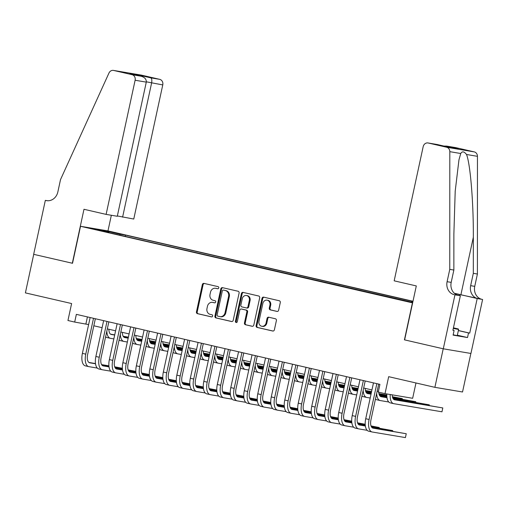 <?xml version="1.0" encoding="UTF-8"?>
<svg xmlns="http://www.w3.org/2000/svg" width="508" height="508" viewBox="0 0 508 508"><rect width="100%" height="100%" fill="white"/><g stroke="black" fill="none" stroke-linecap="round" stroke-linejoin="round"><path stroke-width="0.76" d="M218.764 287.909A1.086 0.953 -80.4 0 0 218.065 286.639L203.994 283.394A1.549 1.359 -80.4 0 0 202.343 284.601L196.456 311.842A1.549 1.359 -80.4 0 0 197.453 313.658L211.525 316.903A1.086 0.953 -80.4 0 0 211.982 314.782L210.16 314.363A4.959 4.35 -80.4 0 1 206.972 308.546L207.461 306.273A4.959 4.35 -80.4 0 1 212.522 302.368A4.959 4.35 -80.4 0 1 212.744 302.412L214.566 302.832A1.086 0.953 -80.4 0 0 215.024 300.711L213.201 300.291A4.959 4.35 -80.4 0 1 210.014 294.469L210.502 292.202A4.959 4.35 -80.4 0 1 215.563 288.29A4.959 4.35 -80.4 0 1 215.786 288.334L217.608 288.754A1.086 0.953 -80.4 0 0 218.764 287.909M276.981 311.423A1.549 1.359 -80.4 0 0 278.632 310.217L280.283 302.571A1.549 1.359 -80.4 0 0 279.286 300.755L263.658 297.148A1.549 1.359 -80.4 0 0 262.007 298.361L256.115 325.603A1.549 1.359 -80.4 0 0 257.111 327.419L272.739 331.025A1.549 1.359 -80.4 0 0 274.39 329.813L276.39 320.586A1.549 1.359 -80.4 0 0 275.393 318.764L268.707 317.221A1.549 1.359 -80.4 0 0 267.049 318.427L266.065 323.005A4.14 3.632 -80.4 0 1 261.83 326.276A4.14 3.632 -80.4 0 1 258.978 321.374L262.852 303.441A4.14 3.632 -80.4 0 1 267.087 300.171A4.14 3.632 -80.4 0 1 269.939 305.073L269.291 308.064A1.549 1.359 -80.4 0 0 270.288 309.88L277.12 311.448M458.375 330.505L469.716 333.121L468.522 332.924L467.519 337.547L453.098 335.115L454.101 330.492L452.901 330.289L460.369 295.751L454.952 294.837L443.287 348.805L404.431 339.839L412.426 302.838L80.524 226.289L72.523 263.29L33.731 254.343L25.4 292.887L71.609 303.549L67.945 320.51L74.689 322.066L76.359 314.357L379.927 384.372L378.263 392.081L385.007 393.637L412.655 398.291L415.969 382.969M404.431 339.839L443.217 348.786L434.886 387.331L388.677 376.676L385.007 393.637M239.097 293.078A1.549 1.359 -80.4 0 0 238.1 291.255L222.472 287.655A1.549 1.359 -80.4 0 0 220.821 288.861L214.928 316.103A1.549 1.359 -80.4 0 0 215.925 317.919L231.553 321.526A1.549 1.359 -80.4 0 0 233.204 320.313L239.097 293.078M243.065 292.398L258.693 296.005A1.549 1.359 -80.4 0 1 259.69 297.828L253.797 325.063A1.549 1.359 -80.4 0 1 252.146 326.276L245.459 324.733A1.549 1.359 -80.4 0 1 244.462 322.91L246.85 311.861A1.549 1.359 -80.4 0 0 245.853 310.045L241.421 309.023A1.549 1.359 -80.4 0 0 239.763 310.229L237.28 321.729A1.086 0.953 -80.4 0 1 235.426 321.304L241.414 293.611A1.549 1.359 -80.4 0 1 243.065 292.398M470.865 353.454L462.534 391.992L434.886 387.331M110.903 231.991L120.968 234.099L110.903 231.991M412.985 301.25L108.172 230.95L80.524 226.289M412.947 301.422L125.495 235.128L120.263 234.245L119.596 235.121M412.896 301.663L411.696 301.46L412.883 301.733M412.737 302.4L103.676 231.445L108.909 232.327L94.063 228.905L105.423 230.822L120.263 234.245M74.689 322.066L88.614 324.58M93.828 325.78L102.108 327.692M107.321 328.892L115.595 330.803M120.815 332.003L129.089 333.915M134.309 335.115L142.583 337.026M147.796 338.226L156.077 340.138M161.29 341.344L169.564 343.249M174.784 344.456L183.058 346.361M188.278 347.567L196.552 349.472M201.765 350.679L210.045 352.584M215.259 353.79L223.533 355.695M228.752 356.902L237.026 358.807M242.246 360.013L250.52 361.918M255.734 363.125L264.008 365.03M269.227 366.236L277.501 368.141M282.721 369.348L290.995 371.253M296.215 372.459L304.489 374.364M309.702 375.571L317.976 377.476M323.196 378.682L331.47 380.594M336.69 381.794L344.964 383.705M350.183 384.905L358.457 386.817M363.671 388.017L371.945 389.928M377.165 391.128L378.403 391.414M87.42 316.909L85.896 323.952M125.216 236.417L125.495 235.128M108.991 232.677L108.909 232.327M411.239 302.057L411.696 301.46M105.537 231.553L105.423 230.822M217.881 288.773L216.535 288.461A4.959 4.35 -80.4 0 0 216.313 288.417L215.563 288.29M212.522 302.368L213.271 302.489A4.959 4.35 -80.4 0 1 213.493 302.533L214.84 302.844M204.419 283.489A1.549 1.359 -80.4 0 0 203.092 284.728L197.206 311.963A1.549 1.359 -80.4 0 0 198.203 313.785L211.798 316.922M222.891 287.75A1.549 1.359 -80.4 0 0 221.564 288.989L215.678 316.224A1.549 1.359 -80.4 0 0 216.675 318.046L231.883 321.551M223.469 290.106A1.086 0.953 -80.4 0 0 222.314 290.951L217.145 314.865A1.086 0.953 -80.4 0 0 217.843 316.135L219.761 316.579A4.959 4.35 -80.4 0 0 219.983 316.624A4.959 4.35 -80.4 0 0 225.044 312.712L228.581 296.367A4.959 4.35 -80.4 0 0 225.393 290.551L224.219 290.233A1.086 0.953 -80.4 0 0 224.117 290.214M220.51 316.706A4.959 4.35 -80.4 0 0 220.732 316.751A4.959 4.35 -80.4 0 0 225.793 312.839L225.044 312.712M224.219 290.233L226.136 290.678A4.959 4.35 -80.4 0 1 229.33 296.494L225.793 312.839M252.476 326.301L245.459 324.733M242.024 309.124A1.549 1.359 -80.4 0 1 242.164 309.15L246.602 310.172A1.549 1.359 -80.4 0 1 247.599 311.988L245.212 323.037A1.549 1.359 -80.4 0 0 246.209 324.86M243.484 292.5A1.549 1.359 -80.4 0 0 242.157 293.738L236.176 321.431A1.086 0.953 -80.4 0 0 236.563 322.561M249.333 300.399A4.14 3.632 -80.4 0 0 246.475 295.497A4.14 3.632 -80.4 0 0 242.246 298.767L240.881 305.086A1.549 1.359 -80.4 0 0 241.878 306.902L246.31 307.924A1.549 1.359 -80.4 0 0 247.961 306.718L249.333 300.399L250.076 300.526A4.14 3.632 -80.4 0 0 247.225 295.624L246.475 295.497M246.45 307.95L247.059 308.051A1.549 1.359 -80.4 0 0 248.71 306.845L247.961 306.718M250.076 300.526L248.71 306.845M267.087 300.171L267.83 300.298A4.14 3.632 -80.4 0 1 270.688 305.2L270.04 308.191A1.549 1.359 -80.4 0 0 271.037 310.007L277.305 311.455M261.83 326.276L262.579 326.403A4.14 3.632 -80.4 0 0 266.808 323.132L266.065 323.005M269.126 317.316A1.549 1.359 -80.4 0 0 267.799 318.554L266.808 323.132M264.077 297.25A1.549 1.359 -80.4 0 0 262.757 298.488L256.864 325.723A1.549 1.359 -80.4 0 0 257.861 327.546L273.069 331.051M108.89 329.254A7.887 3.785 103 0 0 111.208 334.461A7.887 3.785 103 0 0 111.309 334.48L114.681 335.051M123.311 336.506L128.346 337.356M136.354 338.703L142.011 339.655M149.593 340.938L155.677 341.96M110.503 334.137L114.725 334.848M123.171 336.271L128.391 337.153M136.277 338.48L142.056 339.458M149.549 340.716L155.721 341.757M113.843 338.906L110.477 338.334A11.836 5.677 -77 0 1 110.319 338.303A11.836 5.677 -77 0 1 106.845 331.095M107.105 337.56A11.836 5.677 -77 0 1 106.947 337.528A11.836 5.677 -77 0 1 105.613 336.81M85.49 365.874A11.836 5.677 -77 0 1 85.331 365.843A11.836 5.677 -77 0 1 82.391 353.365L90.138 317.532M97.326 368.078L88.868 366.655A11.836 5.677 -77 0 1 88.709 366.624A11.836 5.677 -77 0 1 85.763 354.146L93.51 318.313M95.352 318.738L87.63 354.463A7.887 3.785 103 0 0 89.592 362.775A7.887 3.785 103 0 0 89.7 362.801L95.529 363.779M101.702 364.82L108.915 366.039M114.744 367.024L122.352 368.3M122.352 368.268L114.668 366.801M88.894 362.452L95.498 363.569M101.562 364.592L108.896 365.824M453.434 327.838L458.305 328.962L458.603 329.463L457.27 335.629L453.168 334.81M458.603 329.463L453.314 328.403M453.352 328.212L454.05 328.282L453.39 328.028M117.354 215.957L133.763 219.043L162.763 84.912L146.342 81.813M122.593 217.164L151.594 83.026C152.083 80.201 151.809 78.473 150.787 77.845L159.715 79.35L141.3 75.101L113.652 70.447A4.731 4.153 -80.4 0 0 113.436 70.402A4.731 4.153 -80.4 0 0 108.96 73.057L60.522 179.591L57.855 191.922A11.043 9.69 99.6 0 1 46.571 200.641A11.043 9.69 99.6 0 1 46.076 200.539L45.333 200.368L33.668 254.33L72.523 263.277M72.32 263.246L83.985 209.283L106.115 214.389L135.115 80.251A4.731 4.153 -80.4 0 0 132.067 74.689L113.652 70.447M45.333 200.368L47.581 200.749M107.963 230.918L111.347 215.265M106.115 214.389L117.284 216.268L146.285 82.131L135.115 80.251M113.436 70.402L141.084 75.063A4.731 4.153 99.6 0 1 141.3 75.101M159.715 79.35A4.731 4.153 99.6 0 1 162.763 84.912M132.067 74.689L141.18 76.238L130.156 73.698M129.978 73.654L140.995 76.194C144.729 77.279 146.488 79.261 146.285 82.131M129.8 73.616L139.586 75.267L140.303 76.035M404.628 339.89L416.3 285.928L394.17 280.822L423.17 146.685A4.731 4.153 -80.4 0 1 428.009 142.951A4.731 4.153 -80.4 0 1 428.219 142.996L446.64 147.244L474.281 151.905A4.731 4.153 99.6 0 1 477.45 156.324L477.412 274.022L474.745 286.36A11.043 9.69 -80.4 0 0 481.857 299.326L482.6 299.498L470.935 353.46L443.287 348.805M477.412 274.022L473.323 273.336L473.335 237.242C473.545 202.781 470.325 163.703 466.522 154.483C464.115 151.384 462.185 151.06 460.737 153.511L458.959 159.829L455.206 191.148L453.873 233.966L453.86 270.053L451.193 282.385A11.043 9.69 -80.4 0 0 458.305 295.358L454.952 294.837M453.86 270.053L449.764 269.361L447.097 281.699A11.043 9.69 -80.4 0 0 454.209 294.672M473.335 237.242L460.902 294.748L477.768 298.641A11.043 9.69 -80.4 0 1 470.656 285.667L473.323 273.336M455.866 147.657L446.608 146.088L455.651 147.612A4.731 4.153 99.6 0 1 455.866 147.657L474.281 151.905M460.737 153.511L449.809 151.663L449.764 269.361M482.6 299.498L459.575 294.526A17.755 0.444 12.2 0 0 454.47 293.376M469.716 333.121L477.183 298.59M460.902 294.748A20.555 0.514 12.2 0 0 454.362 293.275M457.181 295.015L460.369 295.751M449.809 151.663A4.731 4.153 -80.4 0 0 446.64 147.244M468.522 332.924L458.362 330.581M452.92 330.219L454.101 330.492M467.519 337.547L457.359 335.204M446.608 146.088L443.941 146.063M446.938 146.152L458.133 148.73L448.272 147.06M458.133 148.73L448.24 147.06M448.348 147.079L428.009 142.951M122.377 332.365A7.887 3.785 103 0 0 124.695 337.572A7.887 3.785 103 0 0 124.803 337.591L128.168 338.163M136.804 339.617L141.84 340.468M149.847 341.814L155.505 342.767M163.081 344.049L169.17 345.072M123.996 337.249L128.213 337.96M136.665 339.382L141.884 340.265M149.771 341.592L155.55 342.57M163.036 343.827L169.215 344.869M127.337 342.017L123.971 341.446A11.836 5.677 -77 0 1 123.812 341.414A11.836 5.677 -77 0 1 120.339 334.207M120.599 340.671A11.836 5.677 -77 0 1 120.434 340.639A11.836 5.677 -77 0 1 119.101 339.922M135.871 335.477A7.887 3.785 103 0 0 138.189 340.684A7.887 3.785 103 0 0 138.297 340.703L141.662 341.274M150.298 342.729L155.327 343.579M163.341 344.926L168.999 345.878M176.574 347.161L182.664 348.183M137.49 340.36L141.707 341.071M150.158 342.494L155.372 343.376M163.265 344.703L169.043 345.681M176.53 346.939L182.709 347.98M140.83 345.129L137.458 344.557A11.836 5.677 -77 0 1 137.3 344.526A11.836 5.677 -77 0 1 133.833 337.318M134.087 343.783A11.836 5.677 -77 0 1 133.928 343.751A11.836 5.677 -77 0 1 132.594 343.033M149.365 338.588A7.887 3.785 103 0 0 151.682 343.795A7.887 3.785 103 0 0 151.784 343.821L155.156 344.386M163.786 345.84L168.821 346.691M176.835 348.037L182.486 348.996M190.068 350.272L196.158 351.295M150.984 343.471L155.2 344.183M163.646 345.605L168.866 346.488M176.752 347.815L182.531 348.793M190.024 350.056L196.202 351.098M154.324 348.24L150.952 347.675A11.836 5.677 -77 0 1 150.793 347.643A11.836 5.677 -77 0 1 147.32 340.43M147.58 346.894A11.836 5.677 -77 0 1 147.422 346.862A11.836 5.677 -77 0 1 146.088 346.145M162.852 341.7A7.887 3.785 103 0 0 165.17 346.907A7.887 3.785 103 0 0 165.278 346.932L168.65 347.497M177.279 348.952L182.315 349.802M190.322 351.149L195.98 352.108M203.562 353.384L209.645 354.406M164.471 346.583L168.694 347.294M177.14 348.717L182.359 349.599M190.246 350.926L196.024 351.904M203.511 353.168L209.69 354.209M167.811 351.352L164.446 350.787A11.836 5.677 -77 0 1 164.287 350.755A11.836 5.677 -77 0 1 160.814 343.541M161.074 350.006A11.836 5.677 -77 0 1 160.915 349.974A11.836 5.677 -77 0 1 159.582 349.256M98.984 368.986A11.836 5.677 -77 0 1 98.825 368.954A11.836 5.677 -77 0 1 95.879 356.476L103.632 320.643M110.82 371.189L102.356 369.767A11.836 5.677 -77 0 1 102.197 369.735A11.836 5.677 -77 0 1 99.257 357.257L107.004 321.424M108.845 321.85L101.124 357.575A7.887 3.785 103 0 0 103.086 365.887A7.887 3.785 103 0 0 103.194 365.912L109.017 366.89M115.195 367.932L122.409 369.151M128.238 370.135L135.839 371.418M135.839 371.38L128.162 369.913M102.387 365.563L108.991 366.681M115.056 367.703L122.39 368.935M112.478 372.097A11.836 5.677 -77 0 1 112.319 372.066A11.836 5.677 -77 0 1 109.372 359.594L117.119 323.755M124.308 374.301L115.849 372.878A11.836 5.677 -77 0 1 115.691 372.847A11.836 5.677 -77 0 1 112.744 360.369L120.491 324.536M122.339 324.961L114.618 360.686A7.887 3.785 103 0 0 116.58 368.999A7.887 3.785 103 0 0 116.681 369.024L122.511 370.008M128.683 371.043L135.903 372.262M141.726 373.247L149.333 374.529M149.333 374.491L141.649 373.024M115.875 368.675L122.479 369.792M128.543 370.815L135.884 372.046M125.971 375.209A11.836 5.677 -77 0 1 125.813 375.177A11.836 5.677 -77 0 1 122.866 362.706L130.613 326.866M137.801 377.412L129.343 375.99A11.836 5.677 -77 0 1 129.184 375.958A11.836 5.677 -77 0 1 126.238 363.48L133.985 327.647M135.833 328.073L128.105 363.798A7.887 3.785 103 0 0 130.067 372.116A7.887 3.785 103 0 0 130.175 372.135L136.004 373.12M142.177 374.155L149.39 375.374M155.219 376.358L162.827 377.641M162.827 377.603L155.143 376.136M129.369 371.786L135.973 372.904M142.037 373.926L149.371 375.158M139.459 378.32A11.836 5.677 -77 0 1 139.3 378.289A11.836 5.677 -77 0 1 136.36 365.817L144.107 329.978M151.295 380.524L142.837 379.101A11.836 5.677 -77 0 1 142.678 379.07A11.836 5.677 -77 0 1 139.732 366.592L147.479 330.759M149.32 331.184L141.599 366.909A7.887 3.785 103 0 0 143.561 375.228A7.887 3.785 103 0 0 143.669 375.247L149.498 376.231M155.67 377.266L162.884 378.485M168.713 379.47L176.32 380.752M176.314 380.714L168.637 379.247M142.862 374.904L149.466 376.015M155.531 377.038L162.865 378.276M176.346 344.811A7.887 3.785 103 0 0 178.664 350.018A7.887 3.785 103 0 0 178.772 350.044L182.137 350.609M190.773 352.063L195.809 352.914M203.816 354.26L209.474 355.219M217.049 356.495L223.139 357.518M177.965 349.695L182.181 350.406M190.633 351.828L195.853 352.711M203.74 354.038L209.518 355.016M217.005 356.279L223.183 357.321M181.305 354.463L177.94 353.898A11.836 5.677 -77 0 1 177.781 353.866A11.836 5.677 -77 0 1 174.308 346.653M174.568 353.117A11.836 5.677 -77 0 1 174.403 353.085A11.836 5.677 -77 0 1 173.069 352.368M152.952 381.432A11.836 5.677 -77 0 1 152.794 381.4A11.836 5.677 -77 0 1 149.847 368.929L157.594 333.089M164.789 383.635L156.324 382.213A11.836 5.677 -77 0 1 156.166 382.181A11.836 5.677 -77 0 1 153.226 369.703L160.972 333.87M162.814 334.296L155.092 370.021A7.887 3.785 103 0 0 157.055 378.339A7.887 3.785 103 0 0 157.162 378.358L162.985 379.343M169.164 380.384L176.378 381.597M182.207 382.581L189.808 383.864M189.808 383.826L182.124 382.359M156.356 378.015L162.96 379.127M169.024 380.149L176.359 381.387M189.84 347.923A7.887 3.785 103 0 0 192.157 353.13A7.887 3.785 103 0 0 192.265 353.155L195.631 353.72M204.267 355.175L209.296 356.025M217.31 357.372L222.968 358.33M230.543 359.607L236.633 360.629M191.459 352.806L195.675 353.517M204.127 354.946L209.34 355.822M217.234 357.149L223.012 358.127M230.499 359.391L236.677 360.432M194.799 357.575L191.427 357.01A11.836 5.677 -77 0 1 191.268 356.978A11.836 5.677 -77 0 1 187.801 349.764M188.055 356.229A11.836 5.677 -77 0 1 187.896 356.197A11.836 5.677 -77 0 1 186.563 355.479M166.446 384.543A11.836 5.677 -77 0 1 166.287 384.512A11.836 5.677 -77 0 1 163.341 372.04L171.088 336.201M178.276 386.753L169.818 385.324A11.836 5.677 -77 0 1 169.659 385.293A11.836 5.677 -77 0 1 166.713 372.815L174.46 336.982M176.308 337.407L168.58 373.132A7.887 3.785 103 0 0 170.548 381.451A7.887 3.785 103 0 0 170.65 381.47L176.479 382.454M182.651 383.496L189.865 384.708M195.694 385.693L203.302 386.975M203.302 386.937L195.618 385.47M169.843 381.127L176.447 382.238M182.512 383.261L189.852 384.499M203.333 351.034A7.887 3.785 103 0 0 205.651 356.241A7.887 3.785 103 0 0 205.753 356.267L209.125 356.832M217.754 358.286L222.79 359.137M230.797 360.483L236.455 361.442M244.037 362.718L250.126 363.741M204.946 355.918L209.169 356.629M217.614 358.057L222.834 358.934M230.721 360.261L236.499 361.239M243.992 362.502L250.171 363.544M208.293 360.686L204.921 360.121A11.836 5.677 -77 0 1 204.762 360.089A11.836 5.677 -77 0 1 201.289 352.876M201.549 359.34A11.836 5.677 -77 0 1 201.39 359.308A11.836 5.677 -77 0 1 200.057 358.591M179.94 387.655A11.836 5.677 -77 0 1 179.781 387.623A11.836 5.677 -77 0 1 176.835 375.152L184.582 339.312M191.77 389.865L183.312 388.436A11.836 5.677 -77 0 1 183.153 388.404A11.836 5.677 -77 0 1 180.207 375.926L187.954 340.093M189.801 340.519L182.074 376.244A7.887 3.785 103 0 0 184.036 384.562A7.887 3.785 103 0 0 184.144 384.581L189.973 385.566M196.145 386.607L203.359 387.82M209.188 388.804L216.795 390.087M216.795 390.049L209.112 388.582M183.337 384.239L189.941 385.35M196.005 386.372L203.34 387.61M216.821 354.146A7.887 3.785 103 0 0 219.139 359.353A7.887 3.785 103 0 0 219.246 359.378L222.618 359.943M231.248 361.398L236.284 362.248M244.291 363.601L249.949 364.554M257.531 365.83L263.614 366.852M218.44 359.029L222.663 359.74M231.108 361.169L236.328 362.045M244.215 363.379L249.993 364.35M257.48 365.614L263.658 366.655M221.78 363.798L218.415 363.233A11.836 5.677 -77 0 1 218.256 363.201A11.836 5.677 -77 0 1 214.782 355.987M215.043 362.452A11.836 5.677 -77 0 1 214.884 362.42A11.836 5.677 -77 0 1 213.55 361.702M193.427 390.773A11.836 5.677 -77 0 1 193.269 390.741A11.836 5.677 -77 0 1 190.329 378.263L198.076 342.43M205.264 392.976L196.806 391.547A11.836 5.677 -77 0 1 196.64 391.516A11.836 5.677 -77 0 1 193.7 379.038L201.447 343.205M203.289 343.63L195.567 379.355A7.887 3.785 103 0 0 197.529 387.674A7.887 3.785 103 0 0 197.637 387.693L203.467 388.677M209.639 389.719L216.852 390.931M222.682 391.916L230.289 393.198M230.283 393.16L222.606 391.693M196.831 387.35L203.435 388.461M209.499 389.484L216.833 390.722M230.315 357.264A7.887 3.785 103 0 0 232.632 362.464A7.887 3.785 103 0 0 232.74 362.49L236.106 363.055M244.742 364.509L249.777 365.36M257.785 366.712L263.442 367.665M271.018 368.941L277.108 369.97M231.934 362.14L236.15 362.852M244.602 364.28L249.822 365.157M257.708 366.49L263.487 367.462M270.974 368.725L277.152 369.767M235.274 366.909L231.908 366.344A11.836 5.677 -77 0 1 231.75 366.312A11.836 5.677 -77 0 1 228.276 359.099M228.53 365.563A11.836 5.677 -77 0 1 228.371 365.531A11.836 5.677 -77 0 1 227.038 364.814M206.921 393.884A11.836 5.677 -77 0 1 206.762 393.852A11.836 5.677 -77 0 1 203.816 381.375L211.563 345.542M218.757 396.088L210.293 394.659A11.836 5.677 -77 0 1 210.134 394.627A11.836 5.677 -77 0 1 207.194 382.149L214.941 346.316M216.783 346.742L209.061 382.467A7.887 3.785 103 0 0 211.023 390.785A7.887 3.785 103 0 0 211.131 390.804L216.954 391.789M223.133 392.83L230.346 394.043M236.176 395.027L243.776 396.31M243.776 396.272L236.093 394.805M210.325 390.462L216.922 391.573M222.993 392.595L230.327 393.833M243.808 360.375A7.887 3.785 103 0 0 246.126 365.576A7.887 3.785 103 0 0 246.234 365.601L249.599 366.166M258.235 367.621L263.265 368.471M271.278 369.824L276.936 370.776M284.512 372.053L290.601 373.082M245.428 365.252L249.644 365.963M258.096 367.392L263.309 368.268M271.202 369.602L276.981 370.573M284.467 371.837L290.646 372.878M248.768 370.021L245.396 369.456A11.836 5.677 -77 0 1 245.237 369.424A11.836 5.677 -77 0 1 241.77 362.21M242.024 368.675A11.836 5.677 -77 0 1 241.865 368.643A11.836 5.677 -77 0 1 240.532 367.925M220.415 396.996A11.836 5.677 -77 0 1 220.256 396.964A11.836 5.677 -77 0 1 217.31 384.486L225.057 348.653M232.245 399.199L223.787 397.77A11.836 5.677 -77 0 1 223.628 397.739A11.836 5.677 -77 0 1 220.682 385.261L228.429 349.428M230.276 349.853L222.548 385.578A7.887 3.785 103 0 0 224.517 393.897A7.887 3.785 103 0 0 224.619 393.916L230.448 394.9M236.62 395.942L243.834 397.154M249.663 398.139L257.27 399.421M257.27 399.383L249.587 397.916M223.812 393.573L230.416 394.684M236.48 395.707L243.821 396.945M257.302 363.487A7.887 3.785 103 0 0 259.62 368.687A7.887 3.785 103 0 0 259.721 368.713L263.093 369.278M271.723 370.732L276.758 371.583M284.766 372.935L290.424 373.888M298.005 375.164L304.095 376.193M258.915 368.364L263.138 369.075M271.583 370.503L276.803 371.38M284.69 372.713L290.468 373.685M297.961 374.948L304.133 375.99M262.261 373.132L258.889 372.567A11.836 5.677 -77 0 1 258.731 372.535A11.836 5.677 -77 0 1 255.257 365.322M255.518 371.786A11.836 5.677 -77 0 1 255.359 371.754A11.836 5.677 -77 0 1 254.025 371.037M233.909 400.107A11.836 5.677 -77 0 1 233.75 400.075A11.836 5.677 -77 0 1 230.803 387.598L238.55 351.765M245.739 402.311L237.28 400.882A11.836 5.677 -77 0 1 237.122 400.85A11.836 5.677 -77 0 1 234.175 388.372L241.922 352.539M243.77 352.965L236.042 388.69A7.887 3.785 103 0 0 238.004 397.008A7.887 3.785 103 0 0 238.112 397.027L243.942 398.012M250.114 399.053L257.327 400.266M263.157 401.25L270.764 402.533M270.764 402.495L263.081 401.028M237.306 396.685L243.91 397.796M249.974 398.818L257.308 400.056M270.789 366.598A7.887 3.785 103 0 0 273.107 371.805A7.887 3.785 103 0 0 273.215 371.824L276.587 372.389M285.217 373.844L290.252 374.694M298.26 376.047L303.917 377M311.499 378.276L317.583 379.305M272.409 371.475L276.625 372.186M285.077 373.615L290.297 374.491M298.183 375.825L303.962 376.796M311.448 378.06L317.627 379.101M275.749 376.244L272.383 375.679A11.836 5.677 -77 0 1 272.224 375.647A11.836 5.677 -77 0 1 268.751 368.433M269.011 374.898A11.836 5.677 -77 0 1 268.853 374.866A11.836 5.677 -77 0 1 267.519 374.148M247.396 403.219A11.836 5.677 -77 0 1 247.237 403.187A11.836 5.677 -77 0 1 244.297 390.709L252.044 354.876M259.232 405.422L250.774 403.993A11.836 5.677 -77 0 1 250.609 403.962A11.836 5.677 -77 0 1 247.669 391.484L255.416 355.651M257.258 356.076L249.536 391.801A7.887 3.785 103 0 0 251.498 400.12A7.887 3.785 103 0 0 251.606 400.139L257.435 401.123M263.608 402.165L270.821 403.377M276.65 404.362L284.258 405.644M284.251 405.606L276.574 404.139M250.8 399.796L257.404 400.907M263.468 401.93L270.802 403.168M284.283 369.71A7.887 3.785 103 0 0 286.601 374.917A7.887 3.785 103 0 0 286.709 374.936L290.074 375.501M298.71 376.955L303.746 377.806M311.753 379.159L317.411 380.111M324.987 381.387L331.076 382.416M285.902 374.593L290.119 375.298M298.571 376.726L303.784 377.603M311.677 378.936L317.456 379.908M324.942 381.171L331.121 382.213M289.243 379.355L285.877 378.79A11.836 5.677 -77 0 1 285.712 378.758A11.836 5.677 -77 0 1 282.245 371.551M282.499 378.009A11.836 5.677 -77 0 1 282.34 377.977A11.836 5.677 -77 0 1 281.007 377.266M260.89 406.33A11.836 5.677 -77 0 1 260.731 406.298A11.836 5.677 -77 0 1 257.785 393.821L265.532 357.988M272.726 408.534L264.262 407.105A11.836 5.677 -77 0 1 264.103 407.073A11.836 5.677 -77 0 1 261.156 394.595L268.91 358.762M270.751 359.188L263.03 394.913A7.887 3.785 103 0 0 264.992 403.231A7.887 3.785 103 0 0 265.1 403.25L270.923 404.235M277.101 405.276L284.315 406.489M290.144 407.473L297.745 408.756M297.745 408.718L290.062 407.251M264.293 402.908L270.891 404.019M276.962 405.041L284.296 406.279M297.777 372.821A7.887 3.785 103 0 0 300.095 378.028A7.887 3.785 103 0 0 300.203 378.047L303.568 378.612M312.204 380.073L317.233 380.917M325.247 382.27L330.905 383.223M338.48 384.499L344.57 385.528M299.396 377.704L303.613 378.416M312.064 379.838L317.278 380.714M325.164 382.048L330.943 383.019M338.436 384.283L344.615 385.324M302.736 382.467L299.364 381.902A11.836 5.677 -77 0 1 299.206 381.87A11.836 5.677 -77 0 1 295.739 374.663M295.993 381.121A11.836 5.677 -77 0 1 295.834 381.089A11.836 5.677 -77 0 1 294.5 380.378M274.384 409.442A11.836 5.677 -77 0 1 274.225 409.41A11.836 5.677 -77 0 1 271.278 396.932L279.025 361.099M286.214 411.645L277.755 410.216A11.836 5.677 -77 0 1 277.597 410.185A11.836 5.677 -77 0 1 274.65 397.707L282.397 361.874M284.245 362.299L276.517 398.024A7.887 3.785 103 0 0 278.486 406.343A7.887 3.785 103 0 0 278.587 406.362L284.416 407.346M290.589 408.388L297.802 409.6M303.632 410.585L311.239 411.867M311.239 411.829L303.555 410.362M277.781 406.019L284.385 407.13M290.449 408.153L297.783 409.391M311.271 375.933A7.887 3.785 103 0 0 313.588 381.14A7.887 3.785 103 0 0 313.69 381.159L317.062 381.724M325.691 383.184L330.727 384.029M338.734 385.382L344.392 386.334M351.974 387.61L358.064 388.639M312.884 380.816L317.106 381.527M325.552 382.949L330.772 383.826M338.658 385.159L344.437 386.131M351.93 387.394L358.102 388.436M316.23 385.578L312.858 385.013A11.836 5.677 -77 0 1 312.699 384.981A11.836 5.677 -77 0 1 309.226 377.774M309.486 384.232A11.836 5.677 -77 0 1 309.328 384.2A11.836 5.677 -77 0 1 307.994 383.489M287.877 412.553A11.836 5.677 -77 0 1 287.712 412.521A11.836 5.677 -77 0 1 284.772 400.044L292.519 364.211M299.707 414.757L291.249 413.328A11.836 5.677 -77 0 1 291.09 413.296A11.836 5.677 -77 0 1 288.144 400.825L295.891 364.985M297.732 365.411L290.011 401.136A7.887 3.785 103 0 0 291.973 409.454A7.887 3.785 103 0 0 292.081 409.473L297.91 410.458M304.082 411.499L311.296 412.712M317.125 413.696L324.733 414.979M324.733 414.941L317.049 413.474M291.274 409.13L297.879 410.242M303.943 411.264L311.277 412.502M324.758 379.044A7.887 3.785 103 0 0 327.076 384.251A7.887 3.785 103 0 0 327.184 384.27L330.556 384.835M339.185 386.296L344.221 387.14M352.228 388.493L357.886 389.445M365.462 390.722L371.551 391.751M326.377 383.927L330.594 384.639M339.046 386.061L344.265 386.937M352.152 388.271L357.93 389.242M365.417 390.506L371.596 391.547M329.717 388.69L326.352 388.125A11.836 5.677 -77 0 1 326.193 388.093A11.836 5.677 -77 0 1 322.72 380.886M322.98 387.344A11.836 5.677 -77 0 1 322.821 387.312A11.836 5.677 -77 0 1 321.488 386.601M301.365 415.665A11.836 5.677 -77 0 1 301.206 415.633A11.836 5.677 -77 0 1 298.266 403.155L306.013 367.322M313.201 417.868L304.743 416.439A11.836 5.677 -77 0 1 304.578 416.408A11.836 5.677 -77 0 1 301.638 403.936L309.385 368.097M311.226 368.522L303.505 404.247A7.887 3.785 103 0 0 305.467 412.566A7.887 3.785 103 0 0 305.575 412.585L311.404 413.569M317.576 414.611L324.79 415.823M330.619 416.808L338.226 418.09M338.22 418.052L330.543 416.585M304.768 412.242L311.372 413.353M317.436 414.376L324.771 415.614M338.252 382.156A7.887 3.785 103 0 0 340.57 387.363A7.887 3.785 103 0 0 340.678 387.382L344.043 387.947M352.679 389.407L357.715 390.252M365.722 391.605L371.38 392.557M378.955 393.833L386.804 395.154M386.804 395.034L378.911 393.617M339.871 387.039L344.087 387.75M352.539 389.172L357.753 390.049M365.646 391.382L371.424 392.354M343.211 391.801L339.846 391.236A11.836 5.677 -77 0 1 339.681 391.204A11.836 5.677 -77 0 1 336.213 383.997M336.467 390.462A11.836 5.677 -77 0 1 336.309 390.43A11.836 5.677 -77 0 1 334.975 389.712M314.858 418.776A11.836 5.677 -77 0 1 314.7 418.744A11.836 5.677 -77 0 1 311.753 406.267L319.5 370.434M326.688 420.98L318.23 419.551A11.836 5.677 -77 0 1 318.072 419.519A11.836 5.677 -77 0 1 315.125 407.048L322.878 371.208M324.72 371.634L316.998 407.359A7.887 3.785 103 0 0 318.961 415.677A7.887 3.785 103 0 0 319.062 415.696L324.891 416.681M331.07 417.722L338.284 418.935M344.113 419.919L351.714 421.202M351.714 421.17L344.03 419.697M318.262 415.353L324.86 416.465M330.924 417.487L338.265 418.725M351.746 385.267A7.887 3.785 103 0 0 354.063 390.474A7.887 3.785 103 0 0 354.171 390.493L357.537 391.058M366.173 392.519L371.202 393.363M379.216 394.716L386.817 395.999M392.449 396.945L402.323 398.609L392.405 396.729M353.365 390.15L357.581 390.862M366.033 392.284L371.246 393.16M379.133 394.494L386.81 395.789M356.705 394.913L353.333 394.348A11.836 5.677 -77 0 1 353.174 394.316A11.836 5.677 -77 0 1 349.707 387.109M349.961 393.573A11.836 5.677 -77 0 1 349.802 393.541A11.836 5.677 -77 0 1 348.469 392.824M402.196 399.218L402.323 398.609M328.352 421.888A11.836 5.677 -77 0 1 328.193 421.856A11.836 5.677 -77 0 1 325.247 409.378L332.994 373.545M340.182 424.091L331.724 422.662A11.836 5.677 -77 0 1 331.565 422.631A11.836 5.677 -77 0 1 328.619 410.159L336.366 374.32M338.214 374.745L330.486 410.47A7.887 3.785 103 0 0 332.448 418.789A7.887 3.785 103 0 0 332.556 418.808L338.385 419.792M344.557 420.834L351.771 422.046M357.6 423.031L365.208 424.313M365.208 424.282L357.524 422.808M331.749 418.465L338.353 419.576M344.418 420.599L351.752 421.837M365.239 388.379A7.887 3.785 103 0 0 367.557 393.586A7.887 3.785 103 0 0 367.659 393.605L371.03 394.176M379.66 395.63L386.874 396.843M392.703 397.827L415.817 401.72L392.627 397.605M366.852 393.262L371.075 393.973M379.52 395.395L386.861 396.634M370.199 398.031L366.827 397.459A11.836 5.677 -77 0 1 366.668 397.427A11.836 5.677 -77 0 1 363.195 390.22M363.455 396.685A11.836 5.677 -77 0 1 363.296 396.653A11.836 5.677 -77 0 1 361.963 395.935M415.69 402.33L415.817 401.72M341.846 424.999A11.836 5.677 -77 0 1 341.681 424.967A11.836 5.677 -77 0 1 338.741 412.49L346.488 376.657M353.676 427.203L345.218 425.774A11.836 5.677 -77 0 1 345.059 425.742A11.836 5.677 -77 0 1 342.113 413.271L349.86 377.431M351.701 377.857L343.98 413.582A7.887 3.785 103 0 0 345.942 421.9A7.887 3.785 103 0 0 346.05 421.919L351.879 422.904M358.051 423.945L365.265 425.164M371.094 426.142L379.26 427.52L371.018 425.92M345.243 421.577L351.847 422.688M357.911 423.71L365.246 424.948M379.133 428.13L379.26 427.52M378.746 392.189A7.887 3.785 103 0 0 381.044 396.697A7.887 3.785 103 0 0 381.152 396.716L386.982 397.7M393.154 398.742L429.311 404.838L393.014 398.507M380.346 396.373L386.95 397.485M388.779 401.999L380.321 400.571A11.836 5.677 -77 0 1 380.162 400.539A11.836 5.677 -77 0 1 376.688 393.332M376.949 399.796A11.836 5.677 -77 0 1 376.784 399.764A11.836 5.677 -77 0 1 375.45 399.047M429.177 405.441L429.311 404.838M355.333 428.111A11.836 5.677 -77 0 1 355.175 428.079A11.836 5.677 -77 0 1 352.228 415.601L359.981 379.768M367.17 430.314L358.705 428.885A11.836 5.677 -77 0 1 358.546 428.854A11.836 5.677 -77 0 1 355.606 416.382L363.353 380.543M365.195 380.968L357.473 416.693A7.887 3.785 103 0 0 359.435 425.012A7.887 3.785 103 0 0 359.543 425.031L365.366 426.015M371.545 427.057L392.754 430.632L371.405 426.822M358.737 424.688L365.341 425.799M392.627 431.241L392.754 430.632M392.22 394.849A7.887 3.785 103 0 0 394.538 399.809A7.887 3.785 103 0 0 394.646 399.828L442.805 407.949L393.84 399.485M442.805 407.949L441.966 411.804L393.814 403.682A11.836 5.677 -77 0 1 393.649 403.65A11.836 5.677 -77 0 1 390.227 394.513M390.436 402.908A11.836 5.677 -77 0 1 390.277 402.876A11.836 5.677 -77 0 1 386.842 393.941M368.827 431.222A11.836 5.677 -77 0 1 368.668 431.19A11.836 5.677 -77 0 1 365.722 418.713L373.469 382.88M378.689 384.08L370.967 419.805A7.887 3.785 103 0 0 372.929 428.123A7.887 3.785 103 0 0 373.031 428.149L406.248 433.743L405.416 437.598L372.199 432.003A11.836 5.677 -77 0 1 372.04 431.971A11.836 5.677 -77 0 1 369.094 419.494L376.841 383.654M406.248 433.743L372.231 427.8M216.535 288.461L215.786 288.334M213.493 302.533L212.744 302.412M198.203 313.785L197.453 313.658M197.206 311.963L196.456 311.842M203.092 284.728L202.343 284.601M216.675 318.046L215.925 317.919M215.678 316.224L214.928 316.103M221.564 288.989L220.821 288.861M229.33 296.494L228.581 296.367M226.136 290.678L225.393 290.551M245.212 323.037L244.462 322.91M247.599 311.988L246.85 311.861M246.602 310.172L245.853 310.045M242.164 309.15L241.421 309.023M236.176 321.431L235.426 321.304M242.157 293.738L241.414 293.611M271.037 310.007L270.288 309.88M270.04 308.191L269.291 308.064M270.688 305.2L269.939 305.073M267.799 318.554L267.049 318.427M257.861 327.546L257.111 327.419M256.864 325.723L256.115 325.603M262.757 298.488L262.007 298.361M82.391 353.365L85.763 354.146M139.586 75.267L150.787 77.845M47.073 200.704L46.076 200.539M451.193 282.385L447.097 281.699M470.656 285.667L474.745 286.36M437.147 144.501L428.219 142.996M477.45 156.324L466.522 154.483M477.768 298.641L481.857 299.326M459.359 295.523L459.575 294.526M95.879 356.476L99.257 357.257M109.372 359.594L112.744 360.369M122.866 362.706L126.238 363.48M136.36 365.817L139.732 366.592M149.847 368.929L153.226 369.703M163.341 372.04L166.713 372.815M176.835 375.152L180.207 375.926M190.329 378.263L193.7 379.038M203.816 381.375L207.194 382.149M217.31 384.486L220.682 385.261M230.803 387.598L234.175 388.372M244.297 390.709L247.669 391.484M257.785 393.821L261.156 394.595M271.278 396.932L274.65 397.707M284.772 400.044L288.144 400.825M298.266 403.155L301.638 403.936M311.753 406.267L315.125 407.048M325.247 409.378L328.619 410.159M338.741 412.49L342.113 413.271M352.228 415.601L355.606 416.382M365.722 418.713L369.094 419.494M224.168 290.22L223.418 290.1M220.732 316.751L219.983 316.624M242.094 309.137L241.351 309.01M247.129 308.064L246.38 307.943M106.947 337.528L110.319 338.303M85.331 365.843L88.709 366.624M437.096 144.488L448.297 147.066M120.434 340.639L123.812 341.414M133.928 343.751L137.3 344.526M147.422 346.862L150.793 347.643M160.915 349.974L164.287 350.755M98.825 368.954L102.197 369.735M112.319 372.066L115.691 372.847M125.813 375.177L129.184 375.958M139.3 378.289L142.678 379.07M174.403 353.085L177.781 353.866M152.794 381.4L156.166 382.181M187.896 356.197L191.268 356.978M166.287 384.512L169.659 385.293M201.39 359.308L204.762 360.089M179.781 387.623L183.153 388.404M214.884 362.42L218.256 363.201M193.269 390.741L196.64 391.516M228.371 365.531L231.75 366.312M206.762 393.852L210.134 394.627M241.865 368.643L245.237 369.424M220.256 396.964L223.628 397.739M255.359 371.754L258.731 372.535M233.75 400.075L237.122 400.85M268.853 374.866L272.224 375.647M247.237 403.187L250.609 403.962M282.34 377.977L285.712 378.758M260.731 406.298L264.103 407.073M295.834 381.089L299.206 381.87M274.225 409.41L277.597 410.185M309.328 384.2L312.699 384.981M287.712 412.521L291.09 413.296M322.821 387.312L326.193 388.093M301.206 415.633L304.578 416.408M336.309 390.43L339.681 391.204M314.7 418.744L318.072 419.519M349.802 393.541L353.174 394.316M328.193 421.856L331.565 422.631M363.296 396.653L366.668 397.427M341.681 424.967L345.059 425.742M376.784 399.764L380.162 400.539M355.175 428.079L358.546 428.854M390.277 402.876L393.649 403.65M368.668 431.19L372.04 431.971"/></g></svg>
